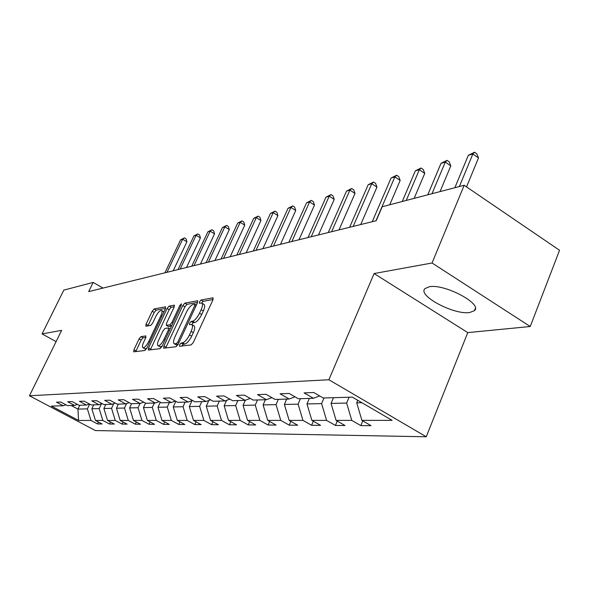 <?xml version="1.0" encoding="UTF-8"?>
<svg xmlns="http://www.w3.org/2000/svg" width="589" height="589" viewBox="0 0 589 589"><rect width="100%" height="100%" fill="white"/><g stroke="black" fill="none" stroke-linecap="round" stroke-linejoin="round"><path stroke-width="0.88" d="M179.586 344.756L179.579 346.295L191.153 344.896L193.361 342.378L212.901 299.941L212.835 297.828L200.989 300.073L199.487 301.818L199.376 303.269L201.622 303.011C202.933 303.674 202.771 305.919 201.129 309.74L199.524 313.215C197.219 317.758 194.907 320.423 192.581 321.204L191.094 321.447L189.584 323.177L189.467 324.672L191.646 324.473C192.978 325.172 192.802 327.477 191.123 331.386L189.503 334.898C187.184 339.478 184.872 342.128 182.568 342.842L181.088 343.026L179.586 344.756M192.066 324.716L193.833 325.739C195.173 326.439 195.003 328.743 193.325 332.652L191.705 336.164C189.393 340.744 187.081 343.387 184.769 344.101L183.289 344.278L181.773 346.03M202.064 303.261L203.794 304.277C205.112 304.955 204.95 307.2 203.315 311.014L201.71 314.489C199.413 319.032 197.101 321.69 194.768 322.47L193.273 322.706L191.734 324.502M469.654 312.523L474.417 310.675C483.046 304.034 444.496 283.515 429.278 286.762L425.008 288.588C417.108 295.479 453.913 315.115 469.654 312.523M141.036 336.621L139.1 338.903L133.946 349.778L133.71 351.824L144.857 350.499L146.845 348.173L165.376 308.798L165.583 306.817L154.127 308.96L152.183 311.257L146.043 324.237L145.814 326.218L150.688 325.452L152.654 323.14L155.732 316.617C157.837 312.604 159.737 310.528 161.438 310.403C162.387 310.926 162.203 312.693 160.871 315.711L148.7 341.576C146.595 345.603 144.703 347.665 143.031 347.753C142.059 347.193 142.266 345.36 143.628 342.261L145.66 337.968L145.881 335.944L141.036 336.621L143.09 337.784L141.154 340.059L135.742 351.604M61.639 330.355L42.077 333.919L63.811 290.112L93.18 282.418L88.681 291.607L376.187 220.735L382.209 206.746L464.176 185.285L432.061 262.996L374.103 273.539L328.883 379.758L29.45 395.771L61.639 330.355M163.867 346.052L163.676 348.195L176.045 346.722L178.18 344.27L197.396 302.827L197.558 300.758L184.858 303.129L182.774 305.558L163.867 346.052L166.024 347.267L165.745 347.974M160.039 348.659L148.31 350.057L148.524 347.966L167.092 308.481L169.102 306.118L174.3 305.168L174.101 307.171L166.554 323.28L166.356 325.334L169.882 324.804L171.936 322.411L179.844 305.492L181.412 303.806L181.279 305.227L162.1 346.273L160.039 348.659M328.883 379.758L426.252 436.78L95.396 430.559L29.45 395.771M98.437 422.041L97.538 423.947L102.088 423.977L95.447 420.45L102.825 420.45L109.547 424.021L114.31 424.051L107.544 420.45L115.26 420.443L122.107 424.102L127.091 424.132L120.193 420.443L128.284 420.443L135.264 424.183L140.491 424.22L133.46 420.443L141.934 420.436L149.054 424.271L154.539 424.308L147.368 420.436L156.269 420.436L163.528 424.36L169.293 424.397L161.975 420.436L171.333 420.428L178.747 424.455L184.806 424.5L177.333 420.428L187.184 420.428L194.753 424.559L201.136 424.603L193.509 420.428L203.89 420.421L211.62 424.662L218.35 424.706L210.56 420.421L221.516 420.421L229.416 424.779L236.52 424.824L228.561 420.413L240.143 420.413L248.212 424.897L255.736 424.941L247.594 420.413L259.859 420.406L268.113 425.022L276.079 425.074L267.752 420.406L280.769 420.399L289.206 425.155L297.659 425.206L289.147 420.399L302.967 420.399L311.603 425.295L320.593 425.354L311.875 420.391L326.593 420.391L335.435 425.449L345.007 425.508L336.083 420.384L351.773 420.384L360.836 425.604L371.055 425.67L361.911 420.384L392.105 420.369L352.332 397.126L323.214 397.995L313.768 392.532L304.093 392.892L313.444 398.282L319.643 395.926M97.538 423.947L90.942 420.45L78.58 420.458L51.383 406.101L63.192 405.747L56.463 402.177L60.719 402.022L67.499 405.622L74.553 405.409L67.683 401.757L72.138 401.588L79.059 405.276L86.436 405.055L79.434 401.315L84.102 401.146L91.155 404.915L98.886 404.68L91.751 400.859L96.64 400.675L103.841 404.533L111.954 404.297L104.665 400.373L109.804 400.181L117.145 404.142L125.671 403.885L118.234 399.865L123.638 399.659L131.133 403.723L140.094 403.458L132.503 399.327L138.187 399.114L145.844 403.281L155.282 403.001L147.53 398.768L153.523 398.539L161.342 402.824L171.296 402.523L163.367 398.171L169.698 397.936L177.694 402.331L188.208 402.022L180.101 397.546L186.787 397.295L194.959 401.816L206.084 401.484L197.786 396.883L204.869 396.618L213.233 401.271L225.013 400.925L216.531 396.176L224.034 395.896L232.603 400.697L245.105 400.321L236.417 395.433L244.391 395.131L253.16 400.086L266.456 399.688L257.555 394.637L266.044 394.321L275.026 399.43L289.184 399.011L280.062 393.798L289.118 393.452L298.328 398.738L313.444 398.282M101.485 403.767L99.188 408.604L91.862 408.773L93.732 404.834M91.862 408.773L95.447 420.45M99.188 408.604L102.825 420.45M74.553 405.409L77.424 404.407M113.751 403.656L111.542 408.332L103.878 408.501L105.784 404.481M103.878 408.501L107.544 420.45M111.542 408.332L115.26 420.443M86.436 405.055L89.44 403.995M126.591 403.561L124.485 408.037L116.453 408.221L118.389 404.106M116.453 408.221L120.193 420.443M124.485 408.037L128.284 420.443M98.886 404.68L102.044 403.568M140.049 403.458L138.054 407.735L129.632 407.919L131.605 403.708M129.632 407.919L133.46 420.443M138.054 407.735L141.934 420.436M111.954 404.297L115.26 403.119M154.333 403.031L152.301 407.411L143.451 407.61L145.542 403.119M143.451 407.61L147.368 420.436M152.301 407.411L156.269 420.436M125.671 403.885L129.146 402.648M169.337 402.581L167.276 407.08L157.97 407.286L160.296 402.25M157.97 407.286L161.975 420.436M167.276 407.08L171.333 420.428M140.094 403.458L143.753 402.147M185.13 402.11L183.032 406.727L173.24 406.94L175.824 401.308M173.24 406.94L177.333 420.428M183.032 406.727L187.184 420.428M155.282 403.001L159.14 401.617M201.777 401.617L199.634 406.351L189.312 406.579L192.014 400.638M189.312 406.579L193.509 420.428M199.634 406.351L203.89 420.421M171.296 402.523L175.367 401.057M219.336 401.094L217.15 405.954L206.26 406.204L208.837 400.476M206.26 406.204L210.56 420.421M217.15 405.954L221.516 420.421M188.208 402.022L192.5 400.461M237.89 400.535L235.666 405.541L224.151 405.799L226.588 400.343M224.151 405.799L228.561 420.413M235.666 405.541L240.143 420.413M206.084 401.484L210.626 399.821M257.533 399.953L255.265 405.099L243.073 405.372L245.348 400.233M243.073 405.372L247.594 420.413M255.265 405.099L259.859 420.406M225.013 400.925L229.835 399.151M278.354 399.335L276.042 404.636L263.114 404.923L265.396 399.717M263.114 404.923L267.752 420.406M276.042 404.636L280.769 420.399M245.105 400.321L250.222 398.422M300.464 398.672L298.115 404.142L284.377 404.444L286.696 399.084M284.377 404.444L289.147 420.399M298.115 404.142L302.967 420.399M266.456 399.688L271.897 397.649M323.994 397.973L321.601 403.612L306.972 403.944L309.343 398.407M306.972 403.944L311.875 420.391M321.601 403.612L326.593 420.391M289.184 399.011L294.993 396.824M349.086 397.222L346.641 403.053L331.04 403.399L333.455 397.685M331.04 403.399L336.083 420.384M346.641 403.053L351.773 420.384M361.882 402.707L356.72 402.824L357.766 400.306M356.72 402.824L361.911 420.384M374.103 273.539L467.762 332.608L530.233 326.512L432.061 262.996M530.233 326.512L559.55 250.281L464.176 185.285M42.077 333.919L56.102 341.605M467.762 332.608L426.252 436.78M103.038 288.065L93.18 282.418M79.765 405.254L77.932 409.083L87.378 408.869L89.653 404.113M71.203 405.512L77.932 409.083L78.58 420.458M87.378 408.869L90.942 420.45M63.192 405.747L65.939 404.79M362.787 420.885L360.836 425.604M337.269 421.069L335.435 425.449M313.333 421.223L311.603 425.295M290.841 421.356L289.206 425.155M269.659 421.474L268.113 425.022M249.677 421.569L248.212 424.897M230.8 421.658L229.416 424.779M212.931 421.731L211.62 424.662M196.004 421.79L194.753 424.559M179.932 421.842L178.747 424.455M164.662 421.893L163.528 424.36M150.136 421.93L149.054 424.271M136.295 421.967L135.264 424.183M123.094 421.996L122.107 424.102M110.489 422.019L109.547 424.021M213.093 299.484L203.153 301.34L201.674 303.026M197.587 302.378L186.971 304.366L184.894 306.788L166.024 347.267M176.391 343.623L177.878 341.907L194.723 305.617L194.834 304.167L193.148 304.454C190.873 305.271 188.62 307.892 186.374 312.31L174.94 336.893C173.262 340.766 173.063 343.063 174.359 343.785L176.391 343.623L178.04 344.558M176.155 344.801L174.867 343.814M177.819 344.955L177.046 345.051M174.285 306.736L171.171 307.318L169.168 309.674L150.357 349.829M168.351 326.475L171.532 326.092M158.662 340.125C157.27 343.291 157.094 345.161 158.11 345.743C159.877 345.655 161.835 343.542 163.992 339.397L168.38 330.017L168.417 327.933L165.053 328.448L163.02 330.827L158.662 340.125M159.95 346.781L162.152 346.17M145.903 337.379L143.09 337.784M144.85 348.776L146.801 348.283M163.911 311.92L161.725 310.572M165.561 308.371L156.159 310.131L154.215 312.428L147.868 325.908M466.54 186.897L478.496 157.904L472.857 153.987L468.321 155.319L454.863 187.722M459.368 186.544L472.857 153.987L474.565 152.22L476.818 153.788L478.496 157.904M468.321 155.319L474.565 152.22M440.042 191.609L450.806 165.87L445.277 162.085L441.014 163.337L427.761 194.819M431.995 193.715L445.277 162.085L447.014 160.355L449.223 161.865L450.806 165.87M441.014 163.337L447.014 160.355M414.133 198.39L424.743 173.372L419.331 169.713L415.311 170.891L402.265 201.497M406.248 200.451L419.331 169.713L421.083 168.005L423.248 169.47L424.743 173.372M415.311 170.891L421.083 168.005M389.727 204.781L400.167 180.44L394.866 176.899L391.074 178.011L372.226 221.707M375.966 220.787L394.866 176.899L396.633 175.227L398.753 176.641L400.167 180.44M391.074 178.011L396.633 175.227M360.718 224.542L376.96 187.118L371.762 183.687L368.177 184.74L349.623 227.28M353.164 226.412L371.762 183.687L373.544 182.038L375.62 183.415L376.96 187.118M368.177 184.74L373.544 182.038M339.021 229.894L355.005 193.435L349.918 190.107L346.523 191.101L328.257 232.545M331.607 231.72L349.918 190.107L351.707 188.487L353.739 189.82L355.005 193.435M346.523 191.101L351.707 188.487M318.472 234.959L334.213 199.413L329.222 196.189L326.004 197.131L308.025 237.536M311.198 236.756L329.222 196.189L331.011 194.598L333.006 195.887L334.213 199.413M326.004 197.131L331.011 194.598M298.991 239.76L314.482 205.09L309.586 201.953L306.53 202.852L288.838 242.263M291.849 241.519L309.586 201.953L311.382 200.393L313.333 201.644L314.482 205.09M306.53 202.852L311.382 200.393M280.489 244.325L295.737 210.487L290.937 207.431L288.036 208.285L270.623 246.754M273.48 246.055L290.937 207.431L292.726 205.9L294.647 207.114L295.737 210.487M288.036 208.285L292.726 205.9M262.9 248.661L277.912 215.611L273.2 212.644L270.439 213.454L253.299 251.024M256.016 250.354L273.2 212.644L274.989 211.134L276.874 212.32L277.912 215.611M270.439 213.454L274.989 211.134M246.158 252.784L260.934 220.5L256.311 217.606L253.682 218.379L236.8 255.096M239.392 254.455L256.311 217.606L258.092 216.119L259.94 217.275L260.934 220.5M253.682 218.379L258.092 216.119M230.196 256.723L244.752 225.153L240.209 222.34L237.698 223.076L221.081 258.969M223.548 258.357L240.209 222.34L241.983 220.875L243.794 222.001L244.752 225.153M237.698 223.076L241.983 220.875M214.963 260.478L229.298 229.6L224.836 226.853L222.443 227.56L206.076 262.665M208.432 262.083L224.836 226.853L226.61 225.418L228.392 226.515L229.298 229.6M222.443 227.56L226.61 225.418M200.422 264.063L214.536 233.848L210.155 231.168L207.865 231.845L191.749 266.199M194.002 265.646L210.155 231.168L211.915 229.754L213.667 230.822L214.536 233.848M207.865 231.845L211.915 229.754M186.507 267.487L200.415 237.912L196.108 235.298L193.914 235.939L178.04 269.578M180.197 269.048L196.108 235.298L197.86 233.907L199.575 234.945L200.415 237.912M193.914 235.939L197.86 233.907M173.195 270.771L186.897 241.799L182.664 239.244L180.565 239.863L164.927 272.81M166.989 272.302L182.664 239.244L184.401 237.875L186.095 238.898L186.897 241.799M180.565 239.863L184.401 237.875M184.769 344.101L182.568 342.842M191.705 336.164L189.503 334.898M193.325 332.652L191.123 331.386M193.273 322.706L191.094 321.447M194.768 322.47L192.581 321.204M201.71 314.489L199.524 313.215M203.315 311.014L201.129 309.74M203.153 301.34L200.989 300.073M213.284 298.086L212.835 297.828M183.289 344.278L181.088 343.026M184.894 306.788L182.774 305.558M186.971 304.366L184.858 303.129M197.786 301.001L197.374 300.758M178.982 342.533L177.878 341.907M195.813 306.251L194.723 305.617M150.629 349.152L148.524 347.966M169.168 309.674L167.092 308.481M171.171 307.318L169.102 306.118M174.499 305.382L174.13 305.168M168.623 326.549L166.51 325.342M171.657 325.827L169.882 324.804M172.975 323.008L171.936 322.411M180.875 306.096L179.844 305.492M165.038 339.993L163.992 339.397M169.418 330.613L168.38 330.017M149.687 342.135L148.7 341.576M161.857 316.278L160.871 315.711M148.082 325.4L146.043 324.237M154.215 312.428L152.183 311.257M156.159 310.131L154.127 308.96M136.007 350.934L133.946 349.778M141.154 340.059L139.1 338.903M475.338 308.386L474.417 310.675M196.365 305.058L194.93 304.218M176.538 345.021L174.359 343.785M168.469 326.542L166.356 325.334M160.245 346.95L158.11 345.743M170.228 328.883L168.69 328.007M145.115 348.931L143.031 347.753"/></g></svg>
